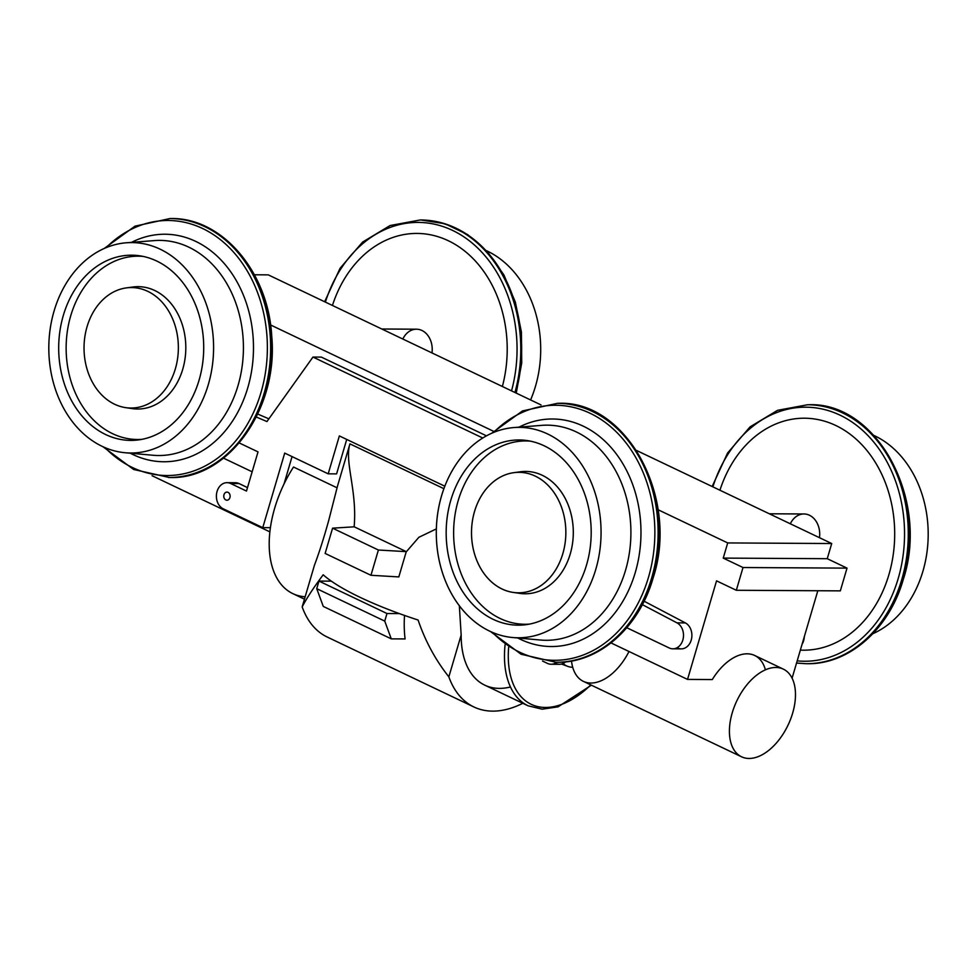 <?xml version="1.0" encoding="UTF-8"?>
<svg xmlns="http://www.w3.org/2000/svg" width="977" height="977" viewBox="0 0 977 977"><rect width="100%" height="100%" fill="white"/><g stroke="black" fill="none" stroke-linecap="round" stroke-linejoin="round"><path stroke-width="1.47" d="M223.977 494.741A4.042 3.163 -89.7 0 0 226.92 500.2A4.042 3.163 -89.7 0 0 230.12 496.182A4.042 3.163 -89.7 0 0 226.969 492.115A4.042 3.163 -89.7 0 0 223.977 494.741A4.042 3.163 -89.7 0 0 227.458 500.151A4.042 3.163 -89.7 0 0 229.4 493.58A4.042 3.163 -89.7 0 0 223.977 494.741M268.272 274.867L541.002 404.918L268.272 274.867L254.423 274.781L268.272 274.867M783.346 669.135A48.557 28.345 -64.5 0 1 788.024 725.166A48.557 28.345 -64.5 0 1 741.543 756.796A48.557 28.345 -64.5 0 1 734.301 706.725A48.557 28.345 -64.5 0 1 775.836 667.474A48.557 28.345 -64.5 0 1 783.346 669.135L754.671 655.469A48.557 28.345 -64.5 0 0 747.173 653.808A48.557 28.345 -64.5 0 0 712.294 679.552L687.539 679.406L716.544 580.851L736.316 590.279L743.008 567.527L736.316 590.279L840.33 590.865L847.022 568.125L743.008 567.527L723.236 558.099L743.008 567.527L847.022 568.125L827.25 558.697L723.236 558.099L727.706 542.931L723.236 558.099L827.25 558.697L831.72 543.53L727.706 542.931L658.046 509.725L727.706 542.931L831.72 543.53L636.552 450.47L831.72 543.53L827.25 558.697L847.022 568.125L840.33 590.865L736.316 590.279L716.544 580.851L687.539 679.406L712.294 679.552A48.557 28.345 -64.5 0 1 765.418 669.831M817.822 590.743L792.091 678.185L817.822 590.743M223.538 458.164L252.151 471.806L223.538 458.164M270.556 324.95L493.568 431.297L270.556 324.95M510.458 686.978A94.415 55.103 -64.5 0 1 461.168 635.001L448.846 676.853A121.38 70.845 115.5 0 0 522.817 703.293A121.38 70.845 115.5 0 1 473.894 706.969A121.38 70.845 115.5 0 1 448.846 676.853L461.168 635.001L459.337 605.752L461.168 635.001A94.415 55.103 -64.5 0 0 484.763 685.146L528.068 705.797A94.415 55.103 -64.5 0 1 505.085 644.649A94.415 55.103 -64.5 0 0 528.068 705.797L542.137 709.18L558.087 706.835L591.378 685.182M418.095 620.029C425.227 641.01 435.473 659.951 448.846 676.853C435.473 659.951 425.227 641.01 418.095 620.029A132.286 28.406 16.4 0 1 399.349 613.593A132.286 28.406 16.4 0 0 418.095 620.029M302.174 606.912L314.496 565.06L302.174 606.912C306.522 598.461 313.519 587.751 323.192 574.781A132.286 28.406 -163.6 0 0 331.337 581.156A132.286 28.406 16.4 0 0 399.349 613.593L386.977 613.519L318.966 581.083L331.337 581.156A132.286 28.406 16.4 0 0 399.349 613.593L386.977 613.519L318.966 581.083L316.731 588.667L384.743 621.103L386.977 613.519L384.743 621.103L316.731 588.667L323.277 606.424L391.276 638.86L384.743 621.103L391.276 638.86L405.089 638.934A121.38 70.845 115.5 0 1 404.515 615.437A121.38 70.845 115.5 0 0 405.089 638.934L391.276 638.86L323.277 606.424L316.731 588.667L318.966 581.083L331.337 581.156A132.286 28.406 -163.6 0 1 323.192 574.781C313.519 587.751 306.522 598.461 302.174 606.912A121.38 70.845 115.5 0 0 327.222 637.028L473.894 706.969M769.314 513.78L803.986 513.975A20.236 15.84 90.3 0 1 819.471 537.692A20.236 15.84 90.3 0 0 809.457 515.245A20.236 15.84 90.3 0 0 790.32 523.794M922.923 571.215A105.211 82.386 90.3 0 1 872.864 633.719A105.211 82.386 90.3 0 0 922.923 571.215A105.211 82.386 90.3 0 0 874 435.486A105.211 82.386 90.3 0 1 922.923 571.215M808.077 404.759A129.477 101.388 90.3 0 1 808.504 404.759A129.477 101.388 90.3 0 1 902.663 579.483A129.477 101.388 90.3 0 1 807.014 663.701A129.477 101.388 90.3 0 1 806.587 663.701M808.504 404.759C876.454 401.559 929.811 499.052 903.334 579.276C889.168 629.444 848.72 664.69 807.014 663.701A129.477 101.388 90.3 0 0 902.663 579.483A129.477 101.388 90.3 0 0 808.504 404.759L807.649 404.747A129.477 101.388 90.3 0 1 901.795 579.471A129.477 101.388 90.3 0 1 806.159 663.701L796.536 663.065M898.181 578.604A127.022 99.471 90.3 0 1 797.183 660.867A127.022 99.471 90.3 0 0 898.181 578.604A127.022 99.471 90.3 0 0 841.27 415.762A127.022 99.471 90.3 0 0 712.88 486.876A127.022 99.471 90.3 0 1 841.27 415.762A127.022 99.471 90.3 0 1 898.181 578.604M712.148 486.522L727.56 453.059L750.043 426.888L777.558 410.316L807.649 404.747A129.477 101.388 90.3 0 1 901.795 579.471A129.477 101.388 90.3 0 1 806.159 663.701L807.014 663.701M888.887 574.745A115.994 90.824 90.3 0 1 800.346 650.12A115.994 90.824 90.3 0 0 888.887 574.745A115.994 90.824 90.3 0 0 837.204 426.192A115.994 90.824 90.3 0 0 719.927 490.234A115.994 90.824 90.3 0 1 837.204 426.192A115.994 90.824 90.3 0 1 888.887 574.745M802.056 644.295A13.483 10.564 -89.7 0 0 804.279 636.76A13.483 10.564 -89.7 0 1 802.056 644.295M402.829 339.019A20.236 15.84 -89.7 0 1 421.966 330.482A20.236 15.84 -89.7 0 1 431.981 352.929A20.236 15.84 -89.7 0 0 416.495 329.2L381.824 329.005M530.584 399.947A105.211 82.386 -89.7 0 0 486.509 250.71A105.211 82.386 -89.7 0 1 530.584 399.947M516.247 393.108L521.718 362.968L521.425 332.07L515.367 302.162L503.912 274.964L487.718 252.029L467.714 234.651L445.06 223.77L421.014 219.984A129.477 101.388 -89.7 0 1 515.697 392.852A129.477 101.388 -89.7 0 0 421.014 219.984A129.477 101.388 -89.7 0 0 420.586 219.984M421.014 219.984L420.159 219.984A129.477 101.388 -89.7 0 1 514.94 392.485A129.477 101.388 -89.7 0 0 420.159 219.984L390.067 225.54L362.552 242.113L340.069 268.284L324.645 301.746M511.533 390.861A127.022 99.471 -89.7 0 0 452.62 230.425A127.022 99.471 -89.7 0 0 325.39 302.101A127.022 99.471 -89.7 0 1 452.62 230.425A127.022 99.471 -89.7 0 1 511.533 390.861M502.373 386.489A115.994 90.824 -89.7 0 0 448.37 240.757A115.994 90.824 -89.7 0 0 332.436 305.459A115.994 90.824 -89.7 0 1 448.37 240.757A115.994 90.824 -89.7 0 1 502.373 386.489M305.166 596.776A94.415 55.103 -64.5 0 1 293.515 467.03L337.065 487.804L293.515 467.03A94.415 55.103 -64.5 0 0 292.807 593.613L304.458 599.17M590.767 684.901A91.716 53.527 -64.5 0 1 508.663 647.177A91.716 53.527 -64.5 0 0 590.767 684.901M572.717 667.291A41.816 24.401 -64.5 0 1 567.674 666.351A41.816 24.401 -64.5 0 1 563.045 663.53A41.816 24.401 -64.5 0 0 572.717 667.291M314.496 565.06C319.174 552.64 323.912 537.79 328.699 520.509L337.566 485.874L349.937 443.876L443.9 488.683L349.937 443.876C344.283 461.828 357.374 490.698 354.138 526.774A132.286 28.406 16.4 0 0 354.224 526.823A132.286 28.406 16.4 0 1 354.138 526.774C357.374 490.698 344.283 461.828 349.937 443.876L337.566 485.874L328.699 520.509C323.912 537.79 319.174 552.64 314.496 565.06M741.543 756.796L583.391 681.372A48.557 28.345 -64.5 0 1 571.521 661.014A48.557 28.345 -64.5 0 0 594.566 682.74A48.557 28.345 -64.5 0 0 629.005 651.5M775.836 667.474A48.557 28.345 -64.5 0 1 781.905 735.864A48.557 28.345 -64.5 0 1 729.599 735.559A48.557 28.345 -64.5 0 1 775.836 667.474M687.539 679.406L611.028 642.927L687.539 679.406M346.725 439.43L336.589 473.882L346.725 439.43M292.074 456.601L284.002 484.042L292.074 456.601M672.872 648.826A13.483 10.564 -89.7 0 0 683.289 637.981A13.483 10.564 -89.7 0 0 676.988 622.862A13.483 10.564 -89.7 0 1 682.764 640.265A13.483 10.564 -89.7 0 1 669.221 647.971L626.794 627.735L669.221 647.971A13.483 10.564 -89.7 0 0 672.872 648.826L681.25 648.875A13.483 10.564 -89.7 0 0 691.679 638.03A13.483 10.564 -89.7 0 0 685.378 622.911L644.099 601.197L685.378 622.911A13.483 10.564 -89.7 0 1 691.154 640.301A13.483 10.564 -89.7 0 1 677.611 648.02M257.745 414.065L268.87 418.84L257.745 414.065M486.485 435.84L321.36 357.106L486.485 435.84M406.395 551.687L418.852 537.301L436.353 528.899L418.852 537.301L406.395 551.687A132.286 28.406 -163.6 0 1 406.261 551.639L398.824 576.918L406.261 551.639L378.392 550.014L370.955 575.282L398.824 576.918L370.955 575.282L325.133 553.434L370.955 575.282L378.392 550.014L406.261 551.639A132.286 28.406 -163.6 0 0 406.395 551.687L354.138 526.774L406.395 551.687M332.571 528.166L354.224 526.823L332.571 528.166L378.392 550.014L332.571 528.166L325.133 553.434L332.571 528.166M562.837 553.617A60.232 47.165 90.3 0 1 482.223 570.922A60.232 47.165 90.3 0 1 510.995 473.161A60.232 47.165 90.3 0 1 562.837 553.617A60.232 47.165 90.3 0 1 513.145 592.404A60.232 47.165 90.3 0 1 471.512 532.294A60.232 47.165 90.3 0 1 513.829 472.673A60.232 47.165 90.3 0 1 562.837 553.617M513.829 472.673L520.472 471.769A61.185 47.91 90.3 0 1 570.238 553.983A61.185 47.91 90.3 0 1 519.764 593.381L513.145 592.404M529.461 624.108A91.667 71.773 90.3 0 1 453.621 532.196A91.667 71.773 90.3 0 1 530.511 441.164A91.667 71.773 90.3 0 0 453.621 532.196A91.667 71.773 90.3 0 0 529.461 624.108M517.151 472.367A61.185 47.91 90.3 0 1 562.288 493.434A61.185 47.91 90.3 0 1 570.238 553.983A61.185 47.91 90.3 0 1 516.454 592.746M586.554 564.938A92.607 72.518 90.3 0 1 526.139 624.657A92.607 72.518 90.3 0 1 446.171 532.147A92.607 72.518 90.3 0 1 527.201 440.578A92.607 72.518 90.3 0 1 586.554 564.938A92.607 72.518 90.3 0 1 462.634 591.525A92.607 72.518 90.3 0 1 506.868 441.25A92.607 72.518 90.3 0 1 586.554 564.938M595.799 569.335A105.211 82.386 90.3 0 1 455.001 599.548A105.211 82.386 90.3 0 1 505.256 428.818A105.211 82.386 90.3 0 1 595.799 569.335A105.211 82.386 90.3 0 1 512.644 637.517A105.211 82.386 90.3 0 1 436.304 532.099A105.211 82.386 90.3 0 1 513.853 427.56A105.211 82.386 90.3 0 1 595.799 569.335M625.524 570.324A107.568 84.23 90.3 0 1 540.501 640.033A107.568 84.23 90.3 0 0 625.524 570.324A107.568 84.23 90.3 0 0 541.734 425.361A107.568 84.23 90.3 0 1 625.524 570.324M635.27 572.522A113.772 89.09 90.3 0 1 517.773 637.981A113.772 89.09 90.3 0 0 635.27 572.522A113.772 89.09 90.3 0 0 614.301 451.35A113.772 89.09 90.3 0 0 518.982 427.157A113.772 89.09 90.3 0 1 614.301 451.35A113.772 89.09 90.3 0 1 635.27 572.522M648.472 577.346A127.523 99.862 90.3 0 1 492.432 632.388A127.523 99.862 90.3 0 0 648.472 577.346A127.523 99.862 90.3 0 0 614.167 429.831A127.523 99.862 90.3 0 0 493.58 432.457A127.523 99.862 90.3 0 1 614.167 429.831A127.523 99.862 90.3 0 1 648.472 577.346M491.626 433.287L522.512 410.926L557.476 403.318A129.477 101.388 90.3 0 1 651.635 578.042A129.477 101.388 90.3 0 1 555.998 662.259L521.107 654.248L490.491 631.533M557.916 403.318A129.477 101.388 90.3 0 1 558.343 403.318A129.477 101.388 90.3 0 1 652.489 578.042A129.477 101.388 90.3 0 1 556.853 662.272A129.477 101.388 90.3 0 1 556.426 662.259M558.343 403.318L557.476 403.318A129.477 101.388 90.3 0 1 651.635 578.042A129.477 101.388 90.3 0 1 555.998 662.259L556.853 662.272A129.477 101.388 90.3 0 0 652.489 578.042A129.477 101.388 90.3 0 0 558.343 403.318C626.294 400.13 679.65 497.623 653.161 577.847C639.007 628.016 598.559 663.249 556.853 662.272M555.84 663.444A13.483 10.564 -89.7 0 0 565.61 661.844A13.483 10.564 -89.7 0 1 559.479 664.299L551.101 664.25A13.483 10.564 -89.7 0 0 556.658 662.259A13.483 10.564 -89.7 0 1 547.45 663.395A13.483 10.564 -89.7 0 0 551.101 664.25M312.97 357.057L321.36 357.106L312.97 357.057L482.76 438.014L312.97 357.057L266.941 421.563L312.97 357.057M227.018 482.675A13.483 10.564 90.3 0 1 230.67 483.517L239.047 483.566A13.483 10.564 90.3 0 0 235.408 482.723L227.018 482.675A13.483 10.564 90.3 0 0 216.564 493.727A13.483 10.564 90.3 0 0 223.232 508.797L262.764 527.653L270.409 527.69L262.764 527.653L284.71 453.096L328.199 473.833L336.589 473.882L328.199 473.833L339.361 435.925L444.828 486.216L339.361 435.925L328.199 473.833L284.71 453.096L262.764 527.653L223.232 508.797A13.483 10.564 90.3 0 1 217.065 491.443A13.483 10.564 90.3 0 1 230.67 483.517L246.485 491.065L258.013 451.887L239.304 442.972L258.013 451.887L246.485 491.065L230.67 483.517L239.047 483.566L247.499 487.596L239.047 483.566A13.483 10.564 90.3 0 0 231.757 483.53M542.54 661.05L547.45 663.395L542.54 661.05M676.988 622.862L685.378 622.911L676.988 622.862L642.341 604.641L676.988 622.862M256.316 417.008L266.941 421.563L256.316 417.008M87.051 326.745A60.232 47.165 -89.7 0 0 138.881 407.201A60.232 47.165 -89.7 0 0 167.653 309.453A60.232 47.165 -89.7 0 0 87.051 326.745A60.232 47.165 -89.7 0 0 125.654 407.641A60.232 47.165 -89.7 0 0 178.364 348.068A60.232 47.165 -89.7 0 0 126.338 287.897A60.232 47.165 -89.7 0 0 87.051 326.745M125.654 407.641L132.274 408.618A61.185 47.91 -89.7 0 0 185.813 348.117A61.185 47.91 -89.7 0 0 132.982 286.994L126.338 287.897M70.723 315.803A91.667 71.773 -89.7 0 0 141.97 439.332A91.667 71.773 -89.7 0 1 70.723 315.803A91.667 71.773 -89.7 0 1 143.021 256.389A91.667 71.773 -89.7 0 0 70.723 315.803M128.964 407.971A61.185 47.91 -89.7 0 0 185.813 348.117A61.185 47.91 -89.7 0 0 129.66 287.604M63.322 315.437A92.607 72.518 -89.7 0 0 138.649 439.882A92.607 72.518 -89.7 0 0 203.704 348.215A92.607 72.518 -89.7 0 0 139.711 255.803A92.607 72.518 -89.7 0 0 63.322 315.437A92.607 72.518 -89.7 0 0 143.021 439.125A92.607 72.518 -89.7 0 0 187.242 288.838A92.607 72.518 -89.7 0 0 63.322 315.437M54.077 311.028A105.211 82.386 -89.7 0 0 144.62 451.557A105.211 82.386 -89.7 0 0 194.875 280.814A105.211 82.386 -89.7 0 0 54.077 311.028A105.211 82.386 -89.7 0 0 125.154 452.742A105.211 82.386 -89.7 0 0 213.584 348.276A105.211 82.386 -89.7 0 0 126.363 242.785A105.211 82.386 -89.7 0 0 54.077 311.028M153.01 455.258A107.568 84.23 -89.7 0 0 243.42 348.447A107.568 84.23 -89.7 0 0 154.244 240.598A107.568 84.23 -89.7 0 1 243.42 348.447A107.568 84.23 -89.7 0 1 153.01 455.258L125.154 452.742M130.283 453.206A113.772 89.09 -89.7 0 0 253.483 348.496A113.772 89.09 -89.7 0 0 131.492 242.381A113.772 89.09 -89.7 0 1 253.483 348.496A113.772 89.09 -89.7 0 1 130.283 453.206M104.942 447.613A127.523 99.862 -89.7 0 0 240.293 435.058A127.523 99.862 -89.7 0 0 241.282 261.799A127.523 99.862 -89.7 0 0 106.09 247.682A127.523 99.862 -89.7 0 1 241.282 261.799A127.523 99.862 -89.7 0 1 240.293 435.058A127.523 99.862 -89.7 0 1 104.942 447.613M168.936 477.497A129.477 101.388 -89.7 0 0 169.363 477.497A129.477 101.388 -89.7 0 0 271.496 348.606A129.477 101.388 -89.7 0 0 170.853 218.543L169.986 218.543A129.477 101.388 -89.7 0 1 270.629 348.594A129.477 101.388 -89.7 0 1 168.496 477.497A129.477 101.388 -89.7 0 0 270.629 348.594A129.477 101.388 -89.7 0 0 169.986 218.543L135.021 226.151L104.136 248.524M103 446.758L133.617 469.485L169.363 477.497A129.477 101.388 -89.7 0 0 271.496 348.606A129.477 101.388 -89.7 0 0 170.853 218.543A129.477 101.388 -89.7 0 0 170.413 218.543M567.674 666.351L561.519 664.055M152.07 475.714L269.884 531.879M512.644 637.517L540.501 640.033M513.853 427.56L541.734 425.361M126.363 242.785L154.244 240.598M169.363 477.497C227.348 480.098 278.689 409.583 271.728 335.99C268.248 271.301 221.608 217.358 170.853 218.543"/></g></svg>
